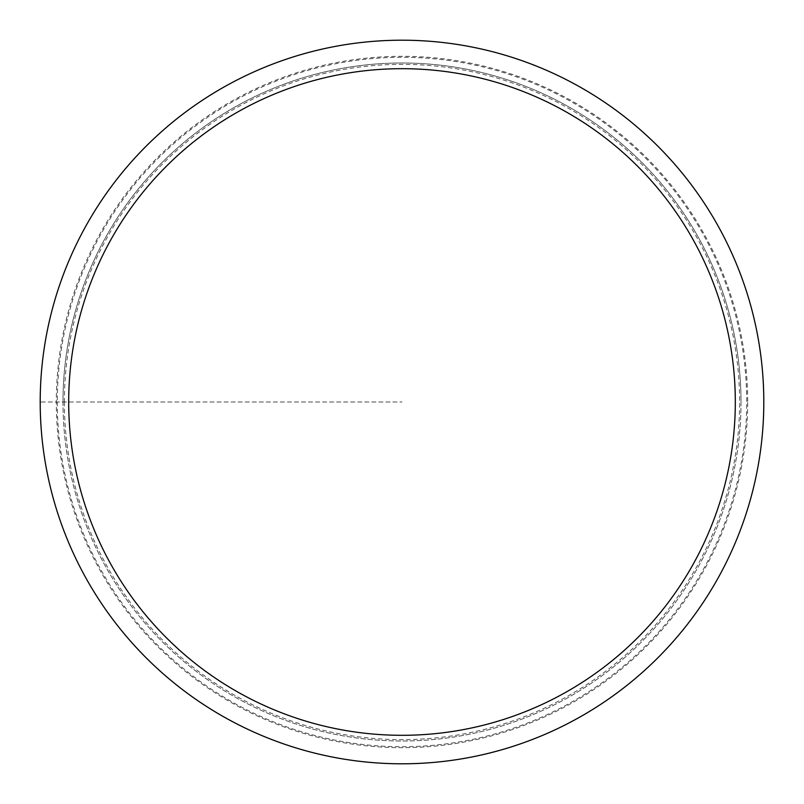 <?xml version="1.0" encoding="UTF-8"?>
<svg xmlns="http://www.w3.org/2000/svg" width="804" height="804" viewBox="0 0 804 804"><rect width="100%" height="100%" fill="white"/><g stroke="black" fill="none" stroke-linecap="round" stroke-linejoin="round"><path stroke-width="0.6" stroke-dasharray="4.02 3.01" d="M763.8 402A361.8 361.8 0 0 1 402 763.8A361.8 361.8 0 0 1 40.2 402A361.8 361.8 0 0 1 402 40.2A361.8 361.8 0 0 1 763.8 402A361.8 361.8 0 0 1 402 763.8A361.8 361.8 0 0 1 40.2 402A361.8 361.8 0 0 1 402 40.2A361.8 361.8 0 0 1 763.8 402A361.8 361.8 0 0 0 402 40.2A361.8 361.8 0 0 0 40.2 402L402 402L40.2 402M62.993 401.578A339.007 339.007 0 0 0 401.789 741.007A339.007 339.007 0 0 0 741.007 402A339.007 339.007 0 0 0 402.211 62.993A339.007 339.007 0 0 0 62.993 401.578M741.007 402A339.007 339.007 0 0 1 402 741.007A339.007 339.007 0 0 1 62.993 402A339.007 339.007 0 0 1 402 62.993A339.007 339.007 0 0 1 741.007 402M64.38 402A337.62 337.62 0 0 0 402 739.62A337.62 337.62 0 0 0 739.62 402A337.62 337.62 0 0 0 402 64.38A337.62 337.62 0 0 0 64.38 402M57.295 402A344.705 344.705 0 0 0 402 746.705A344.705 344.705 0 0 0 746.705 402A344.705 344.705 0 0 0 402 57.295A344.705 344.705 0 0 0 57.295 402M747.68 402.432A345.68 345.68 0 0 1 401.789 747.68A345.68 345.68 0 0 1 56.32 401.568A345.68 345.68 0 0 1 402.211 56.32A345.68 345.68 0 0 1 747.68 402.432"/><path stroke-width="1.21" d="M40.2 402A361.8 361.8 0 0 0 402 763.8A361.8 361.8 0 0 0 763.8 402A361.8 361.8 0 0 0 402 40.2A361.8 361.8 0 0 0 40.2 402A361.8 361.8 0 0 0 402 763.8A361.8 361.8 0 0 0 763.8 402A361.8 361.8 0 0 0 402 40.2A361.8 361.8 0 0 0 40.2 402A361.8 361.8 0 0 0 402 763.8A361.8 361.8 0 0 0 763.8 402M68.692 402A333.308 333.308 0 0 1 402 68.692A333.308 333.308 0 0 1 735.308 402A333.308 333.308 0 0 1 402 735.308A333.308 333.308 0 0 1 68.692 402"/></g></svg>
